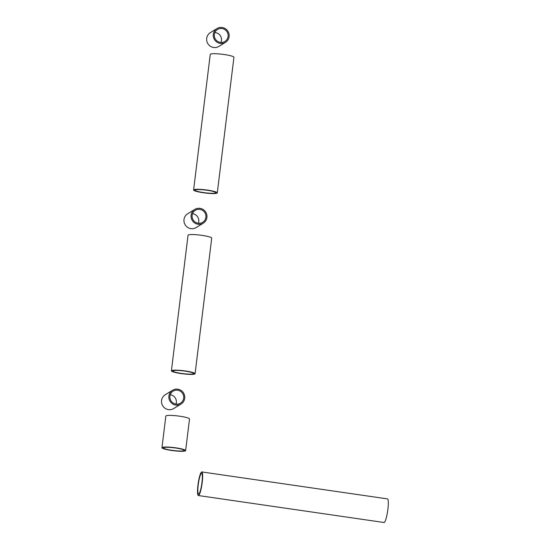 <?xml version="1.0" encoding="UTF-8"?>
<svg xmlns="http://www.w3.org/2000/svg" width="550" height="550" viewBox="0 0 550 550"><rect width="100%" height="100%" fill="white"/><g stroke="black" fill="none" stroke-linecap="round" stroke-linejoin="round"><path stroke-width="0.82" d="M193.6 189.977L210.251 54.388A11.928 1.581 7 0 1 210.444 54.148A11.928 1.581 7 0 1 223.259 54.395A11.928 1.581 7 0 1 233.929 57.296L217.284 192.885A11.928 1.581 7 0 1 217.092 193.126A11.928 1.581 7 0 1 204.277 192.878A11.928 1.581 7 0 1 193.6 189.977A11.928 1.581 7 0 1 193.792 189.743A11.928 1.581 7 0 1 206.607 189.991A11.928 1.581 7 0 1 217.284 192.885M195.236 189.949A10.45 1.382 7 0 1 206.463 190.169A10.45 1.382 7 0 1 215.813 192.706A10.45 1.382 7 0 1 215.648 192.913A10.45 1.382 7 0 1 204.421 192.699A10.45 1.382 7 0 1 195.064 190.163A10.45 1.382 7 0 1 195.236 189.949M171.401 370.824L188.045 235.228A11.928 1.581 7 0 1 202.015 235.373A11.928 1.581 7 0 1 211.722 238.136L195.078 373.732A11.928 1.581 7 0 1 181.108 373.587A11.928 1.581 7 0 1 171.401 370.824A11.928 1.581 7 0 1 185.371 370.968A11.928 1.581 7 0 1 195.078 373.732M185.103 371.133A10.45 1.382 7 0 1 193.614 373.553A10.45 1.382 7 0 1 181.369 373.422A10.45 1.382 7 0 1 172.865 371.002A10.45 1.382 7 0 1 185.103 371.133M161.961 447.7L165.839 416.075A11.928 1.581 7 0 1 166.031 415.834A11.928 1.581 7 0 1 178.846 416.082A11.928 1.581 7 0 1 189.523 418.983L185.639 450.608A11.928 1.581 7 0 1 185.446 450.849A11.928 1.581 7 0 1 172.631 450.601A11.928 1.581 7 0 1 161.961 447.7A11.928 1.581 7 0 1 162.147 447.466A11.928 1.581 7 0 1 174.962 447.714A11.928 1.581 7 0 1 185.639 450.608M163.591 447.672A10.45 1.382 7 0 1 174.817 447.893A10.45 1.382 7 0 1 184.174 450.429A10.45 1.382 7 0 1 184.002 450.636A10.45 1.382 7 0 1 172.776 450.422A10.45 1.382 7 0 1 163.426 447.879A10.45 1.382 7 0 1 163.591 447.672M181.046 404.037L173.697 408.554A8.092 7.913 -121.6 0 1 161.693 403.253A8.092 7.913 -121.6 0 1 165.227 394.769L172.569 390.252A8.092 7.913 -121.6 0 1 184.58 395.56A8.092 7.913 -121.6 0 1 175.828 405.109A8.092 7.913 -121.6 0 1 172.569 390.252M177.657 390.218A7.047 6.889 -121.6 0 1 180.496 403.15A7.047 6.889 -121.6 0 1 170.039 398.53A7.047 6.889 -121.6 0 1 177.657 390.218M170.259 394.721A7.047 6.889 -121.6 0 1 176.014 404.085M203.246 223.197L196.144 227.562A8.092 7.913 -121.6 0 1 184.133 222.262A8.092 7.913 -121.6 0 1 187.674 213.778L194.776 209.413A8.092 7.913 -121.6 0 1 206.779 214.713A8.092 7.913 -121.6 0 1 198.034 224.262A8.092 7.913 -121.6 0 1 194.776 209.413M199.863 209.371A7.047 6.889 -121.6 0 1 202.702 222.303A7.047 6.889 -121.6 0 1 192.246 217.69A7.047 6.889 -121.6 0 1 199.863 209.371M192.528 213.709A7.047 6.889 -121.6 0 1 198.392 223.266M225.452 42.35L218.824 46.427A8.092 7.913 -121.6 0 1 206.821 41.119A8.092 7.913 -121.6 0 1 210.354 32.636L216.982 28.566A8.092 7.913 -121.6 0 1 228.986 33.873A8.092 7.913 -121.6 0 1 220.241 43.422A8.092 7.913 -121.6 0 1 216.982 28.566M222.069 28.531A7.047 6.889 -121.6 0 1 224.902 41.463A7.047 6.889 -121.6 0 1 214.452 36.843A7.047 6.889 -121.6 0 1 222.069 28.531M214.857 32.539A7.047 6.889 -121.6 0 1 220.949 42.446M201.534 472.003A11.928 1.939 -81.7 0 0 198.062 484.254A11.928 1.939 -81.7 0 0 198.378 495.543A11.928 1.939 -81.7 0 0 198.646 495.474A11.928 1.939 -81.7 0 0 202.118 483.223A11.928 1.939 -81.7 0 0 201.802 471.934A11.928 1.939 -81.7 0 0 201.534 472.003M198.378 495.543L384.031 522.5A11.928 1.939 -81.7 0 0 384.306 522.431A11.928 1.939 -81.7 0 0 387.777 510.18A11.928 1.939 -81.7 0 0 387.461 498.891L201.802 471.934M198.825 494.024A10.45 1.698 -81.7 0 0 201.871 483.285A10.45 1.698 -81.7 0 0 201.589 473.399A10.45 1.698 -81.7 0 0 201.355 473.461A10.45 1.698 -81.7 0 0 198.309 484.192A10.45 1.698 -81.7 0 0 198.591 494.086A10.45 1.698 -81.7 0 0 198.825 494.024"/></g></svg>
